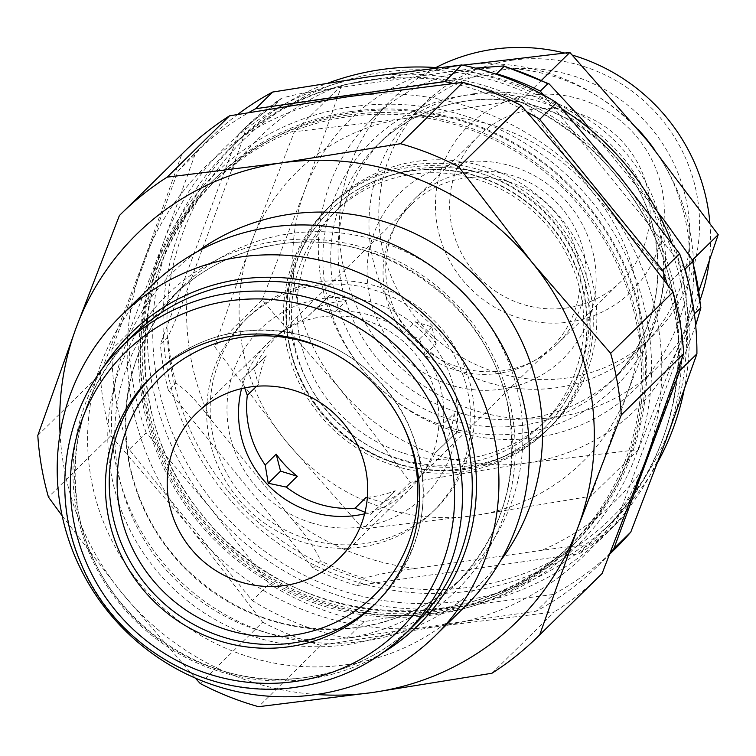 <?xml version="1.0" encoding="UTF-8"?>
<svg xmlns="http://www.w3.org/2000/svg" width="756" height="756" viewBox="0 0 756 756"><rect width="100%" height="100%" fill="white"/><g stroke="black" fill="none" stroke-linecap="round" stroke-linejoin="round"><path stroke-width="0.57" stroke-dasharray="3.78 2.83" d="M208.599 434.823A134.105 130.098 -134.5 0 0 299.263 541.022A134.105 130.098 -134.5 0 0 432.744 511.812A134.105 130.098 -134.5 0 0 468.871 397.514A134.105 130.098 -134.5 0 0 378.208 291.306A134.105 130.098 -134.5 0 0 244.736 320.525A134.105 130.098 -134.5 0 0 208.599 434.823M212.124 431.364A134.105 130.098 -134.5 0 0 302.787 537.563A134.105 130.098 -134.5 0 0 436.259 508.353A134.105 130.098 -134.5 0 0 472.396 394.056A134.105 130.098 -134.5 0 0 381.733 287.847A134.105 130.098 -134.5 0 0 248.261 317.066A134.105 130.098 -134.5 0 0 212.124 431.364M469.429 465.8A156.057 151.398 45.5 0 1 306.936 380.674A156.057 151.398 45.5 0 1 333.746 202.268A156.057 151.398 45.5 0 1 416.839 161.321A156.057 151.398 45.5 0 1 579.332 246.447A156.057 151.398 45.5 0 1 552.523 424.863A156.057 151.398 45.5 0 1 469.429 465.8M465.866 469.306A156.057 151.398 45.5 0 1 303.373 384.18A156.057 151.398 45.5 0 1 330.183 205.764A156.057 151.398 45.5 0 1 413.277 164.817A156.057 151.398 45.5 0 1 575.77 249.943A156.057 151.398 45.5 0 1 548.96 428.359A156.057 151.398 45.5 0 1 465.866 469.306M473.757 93.763A166.235 161.274 45.5 0 1 646.852 184.445A166.235 161.274 45.5 0 1 618.295 374.485A166.235 161.274 45.5 0 1 529.786 418.106A166.235 161.274 45.5 0 1 356.69 327.424A166.235 161.274 45.5 0 1 385.248 137.375A166.235 161.274 45.5 0 1 473.757 93.763M654.214 149.197A188.499 182.867 45.5 0 1 636.117 388.178A188.499 182.867 45.5 0 1 535.758 437.639A188.499 182.867 45.5 0 1 339.482 334.813A188.499 182.867 45.5 0 1 371.867 119.316A188.499 182.867 45.5 0 1 472.226 69.854A188.499 182.867 45.5 0 1 637.875 129.172M564.486 52.986A188.499 182.867 45.5 0 1 572.358 55.122M709.893 222.982A188.499 182.867 45.5 0 1 709.194 261.311M700.113 299.905A188.499 182.867 45.5 0 1 657.04 367.624A188.499 182.867 45.5 0 1 556.671 417.085A188.499 182.867 45.5 0 1 360.404 314.26A188.499 182.867 45.5 0 1 392.78 98.752A188.499 182.867 45.5 0 1 435.881 67.567M364.997 512.284L370.487 514.647L384.199 501.54A100.076 97.089 -134.5 0 0 415.346 481.203A100.076 97.089 -134.5 0 0 435.069 453.042L446.125 442.525L443.092 424.277A100.076 97.089 -134.5 0 0 425.193 354.659L436.193 343.848L431.837 326.894L415.091 321.754L404.091 332.564A100.076 97.089 -134.5 0 0 371.489 315.621A100.076 97.089 -134.5 0 0 335.324 311.444L317.255 307.597L306.189 318.115A100.076 97.089 -134.5 0 0 275.042 338.452A100.076 97.089 -134.5 0 0 255.32 366.613L241.608 379.72L244.66 387.922M311.51 522.887A117.038 113.551 45.5 0 1 231.156 378.586A117.038 113.551 45.5 0 1 373.01 302.532A117.038 113.551 45.5 0 1 453.364 446.824A117.038 113.551 45.5 0 1 311.51 522.887M255.32 366.613L266.32 355.802A100.076 97.089 -134.5 0 0 258.297 384.558L256.577 386.25M335.324 311.444L346.324 300.633A100.076 97.089 -134.5 0 0 317.189 307.295L306.189 318.115M507.909 181.534A100.076 97.089 -134.5 0 0 411.462 204.366A100.076 97.089 -134.5 0 0 455.32 369.949A100.076 97.089 -134.5 0 0 551.767 347.117A100.076 97.089 -134.5 0 0 507.909 181.534M462.02 162.304A116.273 112.805 -134.5 0 0 368.777 291.92A116.273 112.805 -134.5 0 0 501.209 389.179A116.273 112.805 -134.5 0 0 594.443 259.563A116.273 112.805 -134.5 0 0 462.02 162.304M503.109 370.761A101.776 98.734 45.5 0 1 397.136 315.243A101.776 98.734 45.5 0 1 414.619 198.885A101.776 98.734 45.5 0 1 468.805 172.188A101.776 98.734 45.5 0 1 574.777 227.698A101.776 98.734 45.5 0 1 557.295 344.056A101.776 98.734 45.5 0 1 503.109 370.761M567.038 307.928A101.776 98.734 45.5 0 1 461.056 252.41A101.776 98.734 45.5 0 1 478.539 136.061A101.776 98.734 45.5 0 1 532.734 109.355A101.776 98.734 45.5 0 1 638.707 164.874A101.776 98.734 45.5 0 1 621.224 281.232A101.776 98.734 45.5 0 1 567.038 307.928M530.306 95.284A116.197 112.72 45.5 0 1 662.634 192.478A116.197 112.72 45.5 0 1 569.466 321.999A116.197 112.72 45.5 0 1 437.129 224.806A116.197 112.72 45.5 0 1 530.306 95.284M511.736 60.3A162.842 157.976 45.5 0 1 681.298 149.13A162.842 157.976 45.5 0 1 653.326 335.305A162.842 157.976 45.5 0 1 566.613 378.028A162.842 157.976 45.5 0 1 397.061 289.198A162.842 157.976 45.5 0 1 425.033 103.033A162.842 157.976 45.5 0 1 511.736 60.3M501.908 69.968A162.842 157.976 45.5 0 1 671.47 158.798A162.842 157.976 45.5 0 1 643.488 344.963A162.842 157.976 45.5 0 1 556.785 387.686A162.842 157.976 45.5 0 1 387.233 298.866A162.842 157.976 45.5 0 1 415.205 112.691A162.842 157.976 45.5 0 1 501.908 69.968M198.469 519.703A254.441 246.843 45.5 0 1 212.512 183.472A254.441 246.843 45.5 0 1 583.254 210.177A254.441 246.843 45.5 0 1 569.211 546.399A254.441 246.843 45.5 0 1 198.469 519.703M657.692 462.313A267.161 259.185 45.5 0 1 613.437 520.78A267.161 259.185 45.5 0 1 224.154 492.742A267.161 259.185 45.5 0 1 238.896 139.699A267.161 259.185 45.5 0 1 328.68 82.858M438.045 67.719A267.161 259.185 45.5 0 1 562.615 109.374M404.139 453.279A148.422 143.99 -134.5 0 0 547.174 419.41A148.422 143.99 -134.5 0 0 482.13 173.842A148.422 143.99 -134.5 0 0 339.094 207.711A148.422 143.99 -134.5 0 0 404.139 453.279M398.61 458.712A148.422 143.99 -134.5 0 0 541.646 424.844A148.422 143.99 -134.5 0 0 476.601 179.276A148.422 143.99 -134.5 0 0 333.566 213.145A148.422 143.99 -134.5 0 0 398.61 458.712M396.768 463.419A152.665 148.1 -134.5 0 0 543.885 428.595A152.665 148.1 -134.5 0 0 476.979 176.006A152.665 148.1 -134.5 0 0 329.862 210.839A152.665 148.1 -134.5 0 0 396.768 463.419M476.686 176.299A152.665 148.1 45.5 0 1 543.592 428.879A152.665 148.1 45.5 0 1 462.303 468.937A152.665 148.1 45.5 0 1 396.475 463.711A152.665 148.1 45.5 0 1 329.569 211.122A152.665 148.1 45.5 0 1 410.858 171.073A152.665 148.1 45.5 0 1 476.686 176.299M410.867 167.18A156.057 151.398 45.5 0 1 588.603 297.722A156.057 151.398 45.5 0 1 463.466 471.668A156.057 151.398 45.5 0 1 285.73 341.136A156.057 151.398 45.5 0 1 410.867 167.18M227.31 490.105A263.768 255.897 45.5 0 1 180.637 405.396A263.768 255.897 45.5 0 1 167 326.45A263.768 255.897 45.5 0 1 231.657 152.192A263.768 255.897 45.5 0 1 292.846 102.967A263.768 255.897 45.5 0 1 477.764 76.46A263.768 255.897 45.5 0 1 552.598 106.18A263.768 255.897 45.5 0 1 626.195 169.221A263.768 255.897 45.5 0 1 672.868 253.931A263.768 255.897 45.5 0 1 686.505 332.876A263.768 255.897 45.5 0 1 621.848 507.134A263.768 255.897 45.5 0 1 560.659 556.359A263.768 255.897 45.5 0 1 375.741 582.867A263.768 255.897 45.5 0 1 300.907 553.146A263.768 255.897 45.5 0 1 227.31 490.105M241.57 388.603A101.776 98.734 45.5 0 1 267.397 343.583A101.776 98.734 45.5 0 1 321.593 316.877A101.776 98.734 45.5 0 1 427.565 372.396A101.776 98.734 45.5 0 1 410.083 488.754A101.776 98.734 45.5 0 1 364.619 513.797M351.323 111.501A256.133 248.488 45.5 0 1 618.021 251.228A256.133 248.488 45.5 0 1 574.021 544.055A256.133 248.488 45.5 0 1 437.639 611.264A256.133 248.488 45.5 0 1 170.941 471.536A256.133 248.488 45.5 0 1 214.94 178.709A256.133 248.488 45.5 0 1 351.323 111.501M347.703 115.063A256.133 248.488 45.5 0 1 614.401 254.781A256.133 248.488 45.5 0 1 570.402 547.609A256.133 248.488 45.5 0 1 434.029 614.817A256.133 248.488 45.5 0 1 167.322 475.089A256.133 248.488 45.5 0 1 211.321 182.262A256.133 248.488 45.5 0 1 347.703 115.063M465.658 605.858A224.249 217.558 45.5 0 1 346.248 664.704A224.249 217.558 45.5 0 1 112.748 542.373A224.249 217.558 45.5 0 1 151.266 285.995M316.386 694.499A271.404 263.296 45.5 0 1 121.792 592.78A271.404 263.296 45.5 0 1 60.064 433.698M62.162 515.809L121.792 592.78L195.256 678.056M491.958 673.246L554.356 611.925L440.219 626.157L320.988 645.378L258.59 706.699M600.018 575.59A296.843 287.979 45.5 0 1 554.356 611.925M37.8 435.465L100.198 374.144L143.527 261.689L181.78 154.233A296.843 287.979 45.5 0 1 183.859 152.173M181.78 154.233L119.391 215.564M200.217 683.509L262.615 622.188L189.265 526.46L110.83 435.73A296.843 287.979 45.5 0 1 100.198 374.144M110.83 435.73L48.441 497.061M320.988 645.378A296.843 287.979 45.5 0 1 262.615 622.188M645.435 461.075A271.404 263.296 45.5 0 1 440.219 626.157A271.404 263.296 45.5 0 1 189.265 526.46A271.404 263.296 45.5 0 1 143.527 261.689A271.404 263.296 45.5 0 1 348.743 96.607A271.404 263.296 45.5 0 1 599.697 196.295A271.404 263.296 45.5 0 1 645.435 461.075M671.725 243.13A267.161 259.185 45.5 0 1 684.01 390.55M231.657 152.192L160.404 344.235L167.889 336.883C174.456 323.388 181.043 307.305 187.639 288.65L231.846 169.514C237.28 154.507 246.333 130.864 245.738 127.055L238.253 134.407L231.657 152.192M695.671 325.326L642.487 469.344C635.843 488.111 629.257 504.186 622.736 517.567L615.252 524.919A271.404 263.296 45.5 0 1 579.531 553.647L587.015 546.295C582.734 544.244 557.682 548.223 541.835 550.311L415.394 568.436C395.568 570.856 378.548 574.116 364.345 578.217L356.86 585.569A271.404 263.296 45.5 0 1 313.182 568.219L320.667 560.867C315.479 549.054 306.029 535.286 292.307 519.542L210.073 418.522C197.278 401.701 185.872 389.85 175.846 382.961L168.361 390.313A271.404 263.296 45.5 0 1 160.404 344.235M168.361 390.313L313.182 568.219M356.86 585.569L579.531 553.647M615.252 524.919L693.101 315.091L694.367 313.844M688.045 281.175A271.404 263.296 45.5 0 1 693.101 315.091M684.388 268.087L543.498 95.01M495.274 73.946L273.965 105.679L281.629 98.186L245.738 127.046A271.404 263.296 45.5 0 1 281.449 98.318C295.653 94.226 312.663 90.966 332.508 88.537L475.552 68.144M238.253 134.407A271.404 263.296 45.5 0 1 273.965 105.679M590.455 129.663L657.767 212.351M195.01 154.489L163.646 241.92L128.889 332.697L111.935 349.357L178.057 171.149L195.01 154.489A288.357 279.758 45.5 0 1 210.763 137.62A288.357 279.758 45.5 0 1 237.734 114.392M615.034 548.932A288.357 279.758 45.5 0 1 553.194 594.49L536.24 611.16L347.127 638.262L364.08 621.602L460.328 606.388L553.194 594.49M209.374 506.7L269.183 583.906L252.23 600.566L129.229 449.47L146.182 432.81L209.374 506.7A271.404 263.296 45.5 0 1 163.646 241.92A271.404 263.296 45.5 0 1 368.862 76.838A271.404 263.296 45.5 0 1 619.807 176.535A271.404 263.296 45.5 0 1 665.545 441.306A271.404 263.296 45.5 0 1 460.328 606.388A271.404 263.296 45.5 0 1 209.374 506.7M364.08 621.602A288.357 279.758 45.5 0 1 269.183 583.906M146.182 432.81A288.357 279.758 45.5 0 1 128.889 332.697M129.229 449.47A288.357 279.758 45.5 0 1 111.935 349.357M178.057 171.149A288.357 279.758 45.5 0 1 193.819 154.281A288.357 279.758 45.5 0 1 248.979 112.436M453.08 83.443A288.357 279.758 45.5 0 1 527.093 111.973M667.208 284.001A288.357 279.758 45.5 0 1 679.937 364.543M610.319 552.759A288.357 279.758 45.5 0 1 598.081 565.601A288.357 279.758 45.5 0 1 536.24 611.16M347.127 638.262A288.357 279.758 45.5 0 1 252.23 600.566M435.069 453.042L458.457 430.419L454.091 413.466L443.092 424.277M446.068 442.222A100.076 97.089 -134.5 0 0 454.091 413.466M367.331 497.779L382.81 502.532L395.199 490.72L384.199 501.54M367.369 497.287A100.076 97.089 -134.5 0 0 395.199 490.72M266.32 355.802L253.94 367.605L258.297 384.558M346.324 300.633L329.578 295.492L317.189 307.295M436.193 343.848A100.076 97.089 -134.5 0 0 415.091 321.754M329.578 295.492L317.255 307.597M253.94 367.605L241.608 379.72M382.81 502.532L370.487 514.647M458.457 430.419L446.125 442.525M425.193 354.659L419.514 339.009L404.091 332.564M431.837 326.894L419.514 339.009M462.785 65.167L458.958 65.715A203.553 197.477 45.5 0 1 647.174 140.484A203.553 197.477 45.5 0 1 681.477 339.066A203.553 197.477 45.5 0 1 527.565 462.87A203.553 197.477 45.5 0 1 339.349 388.102A203.553 197.477 45.5 0 1 305.046 189.529A203.553 197.477 45.5 0 1 458.958 65.715L341.778 85.154L305.046 189.529L262.03 300.085L339.349 388.102L410.376 482.309L527.565 462.87L638.461 449.612L681.477 339.066L698.941 290.805M692.534 259.913L670.799 281.279L627.782 391.825L591.06 496.201L473.87 515.639L362.974 528.898L285.664 440.871L214.638 346.664L251.361 242.298L294.377 131.742L405.273 118.484L522.462 99.045L593.488 193.252L670.799 281.279M638.461 449.612L591.06 496.201M410.376 482.309L362.974 528.898M262.03 300.085L214.638 346.664M341.778 85.154L294.377 131.742M541.579 80.249L522.462 99.045M593.488 193.252A203.553 197.477 45.5 0 1 627.782 391.825A203.553 197.477 45.5 0 1 473.87 515.639A203.553 197.477 45.5 0 1 285.664 440.871A203.553 197.477 45.5 0 1 251.361 242.298A203.553 197.477 45.5 0 1 405.273 118.484A203.553 197.477 45.5 0 1 593.488 193.252M522.415 433.084A173.02 167.851 45.5 0 1 325.363 288.367A173.02 167.851 45.5 0 1 464.108 95.502A173.02 167.851 45.5 0 1 661.16 240.228A173.02 167.851 45.5 0 1 522.415 433.084M522.443 425.316A166.235 161.274 45.5 0 1 349.357 334.634A166.235 161.274 45.5 0 1 377.915 144.585A166.235 161.274 45.5 0 1 466.424 100.973A166.235 161.274 45.5 0 1 639.51 191.646A166.235 161.274 45.5 0 1 610.961 381.695A166.235 161.274 45.5 0 1 522.443 425.316M202.674 515.573A254.441 246.843 45.5 0 1 216.717 179.342A254.441 246.843 45.5 0 1 587.459 206.038A254.441 246.843 45.5 0 1 573.417 542.269A254.441 246.843 45.5 0 1 202.674 515.573M592.184 202.079A259.525 251.776 45.5 0 1 559.742 561.15A259.525 251.776 45.5 0 1 199.707 517.803A259.525 251.776 45.5 0 1 232.149 158.722A259.525 251.776 45.5 0 1 592.184 202.079M617.869 177.858A267.161 259.185 45.5 0 1 603.137 530.901A267.161 259.185 45.5 0 1 213.853 502.863A267.161 259.185 45.5 0 1 228.595 149.83A267.161 259.185 45.5 0 1 617.869 177.858M329.663 351.228A152.665 148.1 45.5 0 1 403.515 426.365M152.617 375.562A159.45 154.687 45.5 0 1 154.507 373.672A159.45 154.687 45.5 0 1 239.406 331.837A159.45 154.687 45.5 0 1 405.433 418.815A159.45 154.687 45.5 0 1 378.038 601.105A159.45 154.687 45.5 0 1 376.119 602.967M297.647 686.911A201.852 195.832 45.5 0 1 87.469 576.8A201.852 195.832 45.5 0 1 122.141 346.021M307.484 677.244A201.852 195.832 45.5 0 1 97.297 567.132A201.852 195.832 45.5 0 1 131.979 336.363C84.814 385.333 67.019 444.093 78.586 512.653C96.286 616.329 205.292 694.471 307.749 677.102C349.348 670.818 385.078 653.212 414.959 624.286A201.852 195.832 45.5 0 1 307.484 677.244M382.961 652.636A204.838 198.724 45.5 0 1 309.232 678.926A204.838 198.724 45.5 0 1 107.598 587.072A204.838 198.724 45.5 0 1 103.071 367.86M480.4 312.493A201.852 195.832 45.5 0 1 465.564 574.541A201.852 195.832 45.5 0 1 358.089 627.508A201.852 195.832 45.5 0 1 147.902 517.397A201.852 195.832 45.5 0 1 182.574 286.628A201.852 195.832 45.5 0 1 290.058 233.661A201.852 195.832 45.5 0 1 444.849 276.318M500.604 560.678A218.815 212.285 45.5 0 1 363.872 641.173A218.815 212.285 45.5 0 1 129.314 507.541A218.815 212.285 45.5 0 1 197.042 251.824M347.562 637.847A201.852 195.832 45.5 0 1 137.384 527.735A201.852 195.832 45.5 0 1 172.056 296.966A201.852 195.832 45.5 0 1 279.531 243.999A201.852 195.832 45.5 0 1 489.718 354.11A201.852 195.832 45.5 0 1 455.046 584.889A201.852 195.832 45.5 0 1 347.562 637.847M276.62 241.192A206.823 200.652 45.5 0 1 512.181 414.193A206.823 200.652 45.5 0 1 346.324 644.736A206.823 200.652 45.5 0 1 110.773 471.735A206.823 200.652 45.5 0 1 276.62 241.192M175.846 382.961A271.404 263.296 45.5 0 1 167.889 336.883M364.345 578.217A271.404 263.296 45.5 0 1 320.667 560.867M622.736 517.567A271.404 263.296 45.5 0 1 587.015 546.295M210.073 418.522A254.441 246.843 45.5 0 1 187.639 288.65M415.394 568.436A254.441 246.843 45.5 0 1 292.307 519.542M642.487 469.344A254.441 246.843 45.5 0 1 541.835 550.311M664.259 220.327A254.441 246.843 45.5 0 1 686.694 350.198M458.939 70.412A254.441 246.843 45.5 0 1 582.025 119.316M231.846 169.514A254.441 246.843 45.5 0 1 332.508 88.537M436.259 508.353L432.744 511.812M330.183 205.764L333.746 202.268M618.295 374.485L610.961 381.695C650.207 340.871 664.77 291.958 654.649 234.955C639.349 150.255 550.085 86.883 466.244 101.068C431.978 106.246 402.532 120.752 377.915 144.585L385.248 137.375M636.117 388.178L657.04 367.624M411.462 204.366L275.042 338.452M414.619 198.885L478.539 136.061M643.488 344.963L653.326 335.305M212.512 183.472L216.717 179.342C126.923 263.636 120.412 418.588 202.778 515.45C291.145 630.561 476.204 643.838 573.417 542.269L569.211 546.399M238.896 139.699L228.595 149.83C330.58 43.243 524.881 57.154 617.709 178.057C704.195 279.786 697.363 442.44 603.137 530.901L613.437 520.78M547.174 419.41L541.646 424.844M338.792 558.826L410.083 488.754M150.69 377.424L154.507 373.672C178.246 350.699 206.605 336.722 239.586 331.742C308.136 320.742 381.856 362.039 409.497 426.856C435.097 492.44 424.607 550.519 378.038 601.105L374.229 604.857M570.402 547.609L574.021 544.055M358.533 627.263C400.075 620.988 435.749 603.411 465.564 574.541L455.046 584.889C502.589 535.446 520.232 476.148 507.966 406.964C489.397 304.073 380.816 226.998 279.087 244.245C237.545 250.52 201.871 268.096 172.056 296.966L182.574 286.628C135.504 335.484 117.738 394.178 129.285 462.71C137.45 502.863 155.953 537.809 184.804 567.529C234.067 615.195 291.977 635.106 358.533 627.263M211.321 182.262L214.94 178.709M196.106 413.655L267.397 343.583M339.094 207.711L333.566 213.145M193.819 154.281L210.763 137.62M598.081 565.601L609.79 554.082M415.205 112.691L425.033 103.033M557.295 344.056L621.224 281.232M551.767 347.117L415.346 481.203M371.867 119.316L392.78 98.752M548.96 428.359L552.523 424.863M248.261 317.066L244.736 320.525"/><path stroke-width="1.13" d="M637.875 129.172A188.499 182.867 45.5 0 1 654.214 149.197M435.881 67.567A188.499 182.867 45.5 0 1 493.148 49.301A188.499 182.867 45.5 0 1 564.486 52.986M572.358 55.122A188.499 182.867 45.5 0 1 709.893 222.982M709.194 261.311A188.499 182.867 45.5 0 1 700.113 299.905M244.66 387.922L247.297 395.369A100.076 97.089 -134.5 0 0 265.195 464.987L268.229 483.245L286.297 487.081A100.076 97.089 -134.5 0 0 318.9 504.035A100.076 97.089 -134.5 0 0 355.065 508.202L364.997 512.284M265.195 464.987L276.195 454.176A100.076 97.089 -134.5 0 0 297.297 476.271L286.297 487.081M256.577 386.25L247.297 395.369M328.68 82.858A267.161 259.185 45.5 0 1 438.045 67.719M562.615 109.374A267.161 259.185 45.5 0 1 628.179 167.737A267.161 259.185 45.5 0 1 671.725 243.13M364.619 513.797A101.776 98.734 45.5 0 1 355.887 515.46A101.776 98.734 45.5 0 1 241.57 388.603M250.302 386.949A101.776 98.734 45.5 0 1 356.274 442.468A101.776 98.734 45.5 0 1 338.792 558.826A101.776 98.734 45.5 0 1 284.596 585.522A101.776 98.734 45.5 0 1 178.624 530.003A101.776 98.734 45.5 0 1 196.106 413.655A101.776 98.734 45.5 0 1 250.302 386.949M235.589 335.588A159.45 154.687 45.5 0 1 401.616 422.566A159.45 154.687 45.5 0 1 374.229 604.857A159.45 154.687 45.5 0 1 289.331 646.692A159.45 154.687 45.5 0 1 123.304 559.714A159.45 154.687 45.5 0 1 150.69 377.424A159.45 154.687 45.5 0 1 235.589 335.588M315.857 694.575A224.249 217.558 45.5 0 1 82.357 572.245A224.249 217.558 45.5 0 1 120.875 315.857A224.249 217.558 45.5 0 1 240.285 257.021A224.249 217.558 45.5 0 1 473.785 379.351A224.249 217.558 45.5 0 1 435.267 635.73A224.249 217.558 45.5 0 1 315.857 694.575M120.875 315.857L151.266 285.995A224.249 217.558 45.5 0 1 270.676 227.15A224.249 217.558 45.5 0 1 504.176 349.48A224.249 217.558 45.5 0 1 465.658 605.858L435.267 635.73M60.064 433.698A271.404 263.296 45.5 0 1 76.054 328.01A271.404 263.296 45.5 0 1 281.27 162.927A271.404 263.296 45.5 0 1 532.224 262.615A271.404 263.296 45.5 0 1 577.953 527.395A271.404 263.296 45.5 0 1 372.736 692.477A271.404 263.296 45.5 0 1 316.386 694.499M602.097 573.52L539.699 634.851L577.953 527.395L621.29 414.94L683.689 353.619L645.435 461.075L602.097 573.52A296.843 287.979 45.5 0 1 600.018 575.59L537.62 636.911A296.843 287.979 45.5 0 1 491.958 673.246L372.736 692.477L258.59 706.699A296.843 287.979 45.5 0 1 200.217 683.509L195.256 678.056M400.491 143.706L281.27 162.927L167.123 177.159L229.522 115.838L348.743 96.607L462.889 82.385L400.491 143.706A296.843 287.979 45.5 0 1 458.873 166.896L521.271 105.575L599.697 196.295L673.048 292.024L610.65 353.345A296.843 287.979 45.5 0 1 621.29 414.94M610.65 353.345L532.224 262.615L458.873 166.896M62.162 515.809L48.441 497.061A296.843 287.979 45.5 0 1 37.8 435.465L76.054 328.01L119.391 215.564A296.843 287.979 45.5 0 1 121.47 213.494A296.843 287.979 45.5 0 1 167.123 177.159M539.699 634.851A296.843 287.979 45.5 0 1 537.62 636.911M673.048 292.024A296.843 287.979 45.5 0 1 683.689 353.619M462.889 82.385A296.843 287.979 45.5 0 1 521.271 105.575M121.47 213.494L183.859 152.173A296.843 287.979 45.5 0 1 229.522 115.838M684.01 390.55A267.161 259.185 45.5 0 1 657.692 462.313M657.767 212.351L664.259 220.327L692.666 260.347L692.619 261.661L685.144 269.013A271.404 263.296 45.5 0 1 688.045 281.175M694.367 313.844L700.888 307.843L695.671 325.326M685.144 269.013L684.388 268.087M475.552 68.144L503.846 65.923L504.12 66.405L496.645 73.757A271.404 263.296 45.5 0 1 540.313 91.107L547.798 83.755L549.149 83.925L582.025 119.316L590.455 129.663M496.645 73.757L495.274 73.946M543.498 95.01L540.313 91.107M237.734 114.392A288.357 279.758 45.5 0 1 272.604 92.062L255.651 108.722L444.774 81.61L461.727 64.95L368.862 76.838L272.604 92.062M461.727 64.95A288.357 279.758 45.5 0 1 556.614 102.646L539.661 119.306L662.662 270.402L679.616 253.742L619.807 176.535L556.614 102.646M679.616 253.742A288.357 279.758 45.5 0 1 696.909 353.865L679.956 370.525L613.834 548.733L630.788 532.073L665.545 441.306L696.909 353.865M630.788 532.073A288.357 279.758 45.5 0 1 615.034 548.932L609.79 554.082M248.979 112.436A288.357 279.758 45.5 0 1 255.651 108.722M444.774 81.61A288.357 279.758 45.5 0 1 453.08 83.443M527.093 111.973A288.357 279.758 45.5 0 1 539.661 119.306M662.662 270.402A288.357 279.758 45.5 0 1 667.208 284.001M679.937 364.543A288.357 279.758 45.5 0 1 679.956 370.525M613.834 548.733A288.357 279.758 45.5 0 1 610.319 552.759M355.065 508.202L366.065 497.391L367.331 497.779M366.065 497.391A100.076 97.089 -134.5 0 0 367.369 497.287M276.195 454.176L280.552 471.13L297.297 476.271M280.552 471.13L268.229 483.245M698.941 290.805L718.2 234.691L647.174 140.484L569.854 52.457L462.785 65.167M718.2 234.691L692.534 259.913M569.854 52.457L541.579 80.249M403.515 426.365A152.665 148.1 45.5 0 1 293.177 635.172A152.665 148.1 45.5 0 1 119.306 507.474A152.665 148.1 45.5 0 1 241.722 337.299A152.665 148.1 45.5 0 1 329.663 351.228M376.119 602.967A159.45 154.687 45.5 0 1 293.139 642.94A159.45 154.687 45.5 0 1 127.755 557.181A159.45 154.687 45.5 0 1 152.617 375.562M295.331 681.439A195.067 189.246 45.5 0 1 73.162 518.276A195.067 189.246 45.5 0 1 229.588 300.831A195.067 189.246 45.5 0 1 451.757 464.004A195.067 189.246 45.5 0 1 295.331 681.439M122.141 346.021L131.979 336.363A201.852 195.832 45.5 0 1 239.454 283.396A201.852 195.832 45.5 0 1 449.631 393.507A201.852 195.832 45.5 0 1 414.959 624.286L405.131 633.944C375.089 663.021 339.198 680.702 297.467 687.006C208.996 701.284 113.901 646.475 80.363 561.944C48.885 488.943 66.112 399.697 122.141 346.021A201.852 195.832 45.5 0 1 229.616 293.063A201.852 195.832 45.5 0 1 439.803 403.175A201.852 195.832 45.5 0 1 405.131 633.944A201.852 195.832 45.5 0 1 297.647 686.911M103.071 367.86A204.838 198.724 45.5 0 1 240.191 279.266A204.838 198.724 45.5 0 1 462.87 412.001A204.838 198.724 45.5 0 1 382.961 652.636M444.849 276.318A201.852 195.832 45.5 0 1 480.4 312.493M197.042 251.824A218.815 212.285 45.5 0 1 290.134 214.231A218.815 212.285 45.5 0 1 510.262 319.826A218.815 212.285 45.5 0 1 500.604 560.678M692.619 261.661A271.404 263.296 45.5 0 1 700.585 307.739M504.12 66.405A271.404 263.296 45.5 0 1 547.798 83.755M700.888 307.843L692.666 260.347M503.846 65.914L549.149 83.925"/></g></svg>
